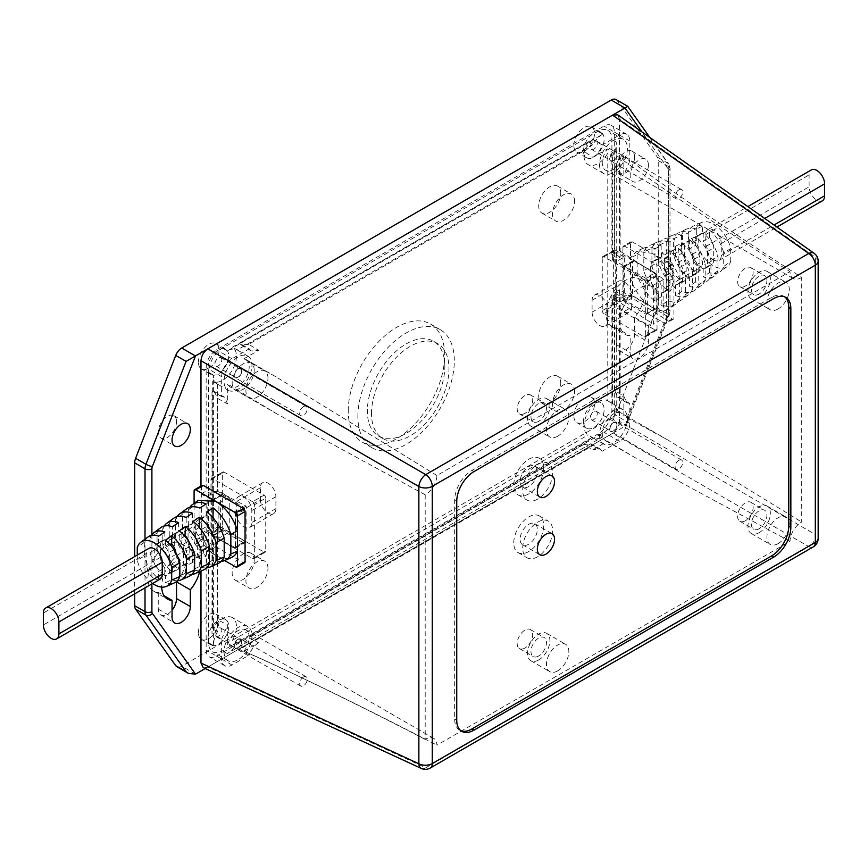 <?xml version="1.0" encoding="UTF-8"?>
<svg xmlns="http://www.w3.org/2000/svg" width="868" height="868" viewBox="0 0 868 868"><rect width="100%" height="100%" fill="white"/><g stroke="black" fill="none" stroke-linecap="round" stroke-linejoin="round"><path stroke-width="0.65" stroke-dasharray="4.34 3.25" d="M745.373 520.746A10.958 6.326 -60 0 1 739.894 521.288A10.958 6.326 -60 0 1 738.212 512.5A10.958 6.326 -60 0 1 745.373 502.843A10.958 6.326 -60 0 1 750.853 502.301A10.958 6.326 -60 0 1 752.534 511.089A10.958 6.326 -60 0 1 745.373 520.746M759.153 528.699A10.958 6.326 -60 0 1 753.674 529.241A10.958 6.326 -60 0 1 751.992 520.453A10.958 6.326 -60 0 1 759.153 510.796A10.958 6.326 -60 0 1 764.632 510.254A10.958 6.326 -60 0 1 766.314 519.042A10.958 6.326 -60 0 1 759.153 528.699M745.373 286.082A10.958 6.326 -60 0 1 739.894 286.624A10.958 6.326 -60 0 1 738.212 277.836A10.958 6.326 -60 0 1 745.373 268.179A10.958 6.326 -60 0 1 750.853 267.637A10.958 6.326 -60 0 1 752.534 276.425A10.958 6.326 -60 0 1 745.373 286.082M759.153 294.035A10.958 6.326 -60 0 1 753.674 294.577A10.958 6.326 -60 0 1 751.992 285.8A10.958 6.326 -60 0 1 759.153 276.132A10.958 6.326 -60 0 1 764.632 275.59A10.958 6.326 -60 0 1 766.314 284.379A10.958 6.326 -60 0 1 759.153 294.035M524.934 648.016A10.958 6.326 -60 0 1 519.455 648.559A10.958 6.326 -60 0 1 517.773 639.77A10.958 6.326 -60 0 1 524.934 630.114A10.958 6.326 -60 0 1 530.413 629.571A10.958 6.326 -60 0 1 532.095 638.36A10.958 6.326 -60 0 1 524.934 648.016M538.713 655.969A10.958 6.326 -60 0 1 533.234 656.512A10.958 6.326 -60 0 1 531.552 647.734A10.958 6.326 -60 0 1 538.713 638.067A10.958 6.326 -60 0 1 544.193 637.524A10.958 6.326 -60 0 1 545.874 646.313A10.958 6.326 -60 0 1 538.713 655.969M524.934 413.352A10.958 6.326 -60 0 1 519.455 413.895A10.958 6.326 -60 0 1 517.773 405.117A10.958 6.326 -60 0 1 524.934 395.461A10.958 6.326 -60 0 1 530.413 394.907A10.958 6.326 -60 0 1 532.095 403.696A10.958 6.326 -60 0 1 524.934 413.352M538.713 421.305A10.958 6.326 -60 0 1 533.234 421.848A10.958 6.326 -60 0 1 531.552 413.07A10.958 6.326 -60 0 1 538.713 403.414A10.958 6.326 -60 0 1 544.193 402.871A10.958 6.326 -60 0 1 545.874 411.649A10.958 6.326 -60 0 1 538.713 421.305M538.713 659.951A15.83 9.136 -60 0 1 530.793 660.732A15.83 9.136 -60 0 1 528.373 648.049A15.83 9.136 -60 0 1 538.713 634.096A15.83 9.136 -60 0 1 546.623 633.315A15.83 9.136 -60 0 1 549.053 645.998A15.83 9.136 -60 0 1 538.713 659.951M557.657 670.888A15.83 9.136 -60 0 1 549.737 671.669A15.83 9.136 -60 0 1 547.317 658.986A15.83 9.136 -60 0 1 557.657 645.033A15.83 9.136 -60 0 1 565.567 644.251A15.83 9.136 -60 0 1 567.997 656.935A15.83 9.136 -60 0 1 557.657 670.888M538.713 425.287A15.83 9.136 -60 0 1 530.793 426.069A15.83 9.136 -60 0 1 528.373 413.385A15.83 9.136 -60 0 1 538.713 399.432A15.83 9.136 -60 0 1 546.623 398.651A15.83 9.136 -60 0 1 549.053 411.334A15.83 9.136 -60 0 1 538.713 425.287M557.657 436.224A15.83 9.136 -60 0 1 549.737 437.005A15.83 9.136 -60 0 1 547.317 424.322A15.83 9.136 -60 0 1 557.657 410.369A15.83 9.136 -60 0 1 565.567 409.587A15.83 9.136 -60 0 1 567.997 422.271A15.83 9.136 -60 0 1 557.657 436.224M759.153 532.67A15.83 9.136 -60 0 1 751.243 533.462A15.83 9.136 -60 0 1 748.813 520.778A15.83 9.136 -60 0 1 759.153 506.825A15.83 9.136 -60 0 1 767.073 506.033A15.83 9.136 -60 0 1 769.493 518.728A15.83 9.136 -60 0 1 759.153 532.67M778.097 543.618A15.83 9.136 -60 0 1 770.187 544.399A15.83 9.136 -60 0 1 767.757 531.715A15.83 9.136 -60 0 1 778.097 517.762A15.83 9.136 -60 0 1 786.017 516.981A15.83 9.136 -60 0 1 788.437 529.664A15.83 9.136 -60 0 1 778.097 543.618M759.153 298.017A15.83 9.136 -60 0 1 751.243 298.798A15.83 9.136 -60 0 1 748.813 286.114A15.83 9.136 -60 0 1 759.153 272.161A15.83 9.136 -60 0 1 767.073 271.38A15.83 9.136 -60 0 1 769.493 284.064A15.83 9.136 -60 0 1 759.153 298.017M778.097 308.954A15.83 9.136 -60 0 1 770.187 309.735A15.83 9.136 -60 0 1 767.757 297.051A15.83 9.136 -60 0 1 778.097 283.098A15.83 9.136 -60 0 1 786.017 282.317A15.83 9.136 -60 0 1 788.437 295.001A15.83 9.136 -60 0 1 778.097 308.954M613.459 152.052A5.36 3.092 -60 0 1 616.139 151.781A5.36 3.092 -60 0 1 616.953 156.077A5.36 3.092 -60 0 1 613.459 160.797A5.36 3.092 -60 0 1 610.779 161.057A5.36 3.092 -60 0 1 609.954 156.772A5.36 3.092 -60 0 1 613.459 152.052M678.895 189.832A5.36 3.092 -60 0 1 681.575 189.56A5.36 3.092 -60 0 1 682.4 193.857A5.36 3.092 -60 0 1 678.895 198.577A5.36 3.092 -60 0 1 676.226 198.848A5.36 3.092 -60 0 1 675.402 194.551A5.36 3.092 -60 0 1 678.895 189.832M613.459 422.51A5.36 3.092 -60 0 1 616.139 422.239A5.36 3.092 -60 0 1 616.953 426.535A5.36 3.092 -60 0 1 613.459 431.255A5.36 3.092 -60 0 1 610.779 431.515A5.36 3.092 -60 0 1 609.954 427.23A5.36 3.092 -60 0 1 613.459 422.51M678.895 460.29A5.36 3.092 -60 0 1 681.575 460.018A5.36 3.092 -60 0 1 682.4 464.315A5.36 3.092 -60 0 1 678.895 469.035A5.36 3.092 -60 0 1 676.226 469.306A5.36 3.092 -60 0 1 675.402 465.009A5.36 3.092 -60 0 1 678.895 460.29M238.016 639.26A5.36 3.092 -60 0 1 240.686 639A5.36 3.092 -60 0 1 241.51 643.296A5.36 3.092 -60 0 1 238.016 648.016A5.36 3.092 -60 0 1 235.337 648.277A5.36 3.092 -60 0 1 234.512 643.991A5.36 3.092 -60 0 1 238.016 639.26M303.453 677.051A5.36 3.092 -60 0 1 306.133 676.78A5.36 3.092 -60 0 1 306.957 681.076A5.36 3.092 -60 0 1 303.453 685.796A5.36 3.092 -60 0 1 300.773 686.067A5.36 3.092 -60 0 1 299.959 681.771A5.36 3.092 -60 0 1 303.453 677.051M238.016 368.802A5.36 3.092 -60 0 1 240.686 368.542A5.36 3.092 -60 0 1 241.51 372.839A5.36 3.092 -60 0 1 238.016 377.558A5.36 3.092 -60 0 1 235.337 377.819A5.36 3.092 -60 0 1 234.512 373.533A5.36 3.092 -60 0 1 238.016 368.802M303.453 406.593A5.36 3.092 -60 0 1 306.133 406.322A5.36 3.092 -60 0 1 306.957 410.618A5.36 3.092 -60 0 1 303.453 415.338A5.36 3.092 -60 0 1 300.773 415.609A5.36 3.092 -60 0 1 299.959 411.313A5.36 3.092 -60 0 1 303.453 406.593M801.707 277.413A15.83 9.136 -60 0 1 801.175 277.727A15.83 9.136 -60 0 1 793.265 278.509A15.83 9.136 -60 0 1 789.989 271.641L436.919 475.49A15.83 9.136 -60 0 1 425.732 494.489A15.83 9.136 -60 0 1 425.201 494.782L425.201 739.417A15.83 9.136 -60 0 1 433.653 738.31A15.83 9.136 -60 0 1 436.919 745.178L789.989 541.339A15.83 9.136 -60 0 1 801.707 522.048L801.707 277.413C728.035 230.118 649.058 175.911 623.821 155.307A15.83 9.136 -60 0 1 613.459 169.347A15.83 9.136 -60 0 1 605.538 170.128A15.83 9.136 -60 0 1 607.546 148.862C640.389 173.752 718.161 226.092 789.989 271.641M436.919 475.49L276.284 377.005L243.919 358.788A15.83 9.136 -60 0 1 245.926 359.471A15.83 9.136 -60 0 1 248.357 372.155A15.83 9.136 -60 0 1 238.016 386.108A15.83 9.136 -60 0 1 230.096 386.889A15.83 9.136 -60 0 1 227.644 384.047L276.892 413.906L425.201 494.782M528.721 493.892A21.19 12.239 -60 0 1 518.131 494.944A21.19 12.239 -60 0 1 514.876 477.964A21.19 12.239 -60 0 1 528.721 459.291A21.19 12.239 -60 0 1 539.321 458.239A21.19 12.239 -60 0 1 542.565 475.219A21.19 12.239 -60 0 1 528.721 493.892M537.683 499.067A21.19 12.239 -60 0 1 527.082 500.109A21.19 12.239 -60 0 1 523.838 483.129A21.19 12.239 -60 0 1 537.683 464.467A21.19 12.239 -60 0 1 548.272 463.414A21.19 12.239 -60 0 1 551.516 480.395A21.19 12.239 -60 0 1 537.683 499.067M528.721 551.56A21.19 12.239 -60 0 1 518.131 552.612A21.19 12.239 -60 0 1 514.876 535.632A21.19 12.239 -60 0 1 528.721 516.959A21.19 12.239 -60 0 1 539.321 515.918A21.19 12.239 -60 0 1 542.565 532.898A21.19 12.239 -60 0 1 528.721 551.56M537.683 556.735A21.19 12.239 -60 0 1 527.082 557.788A21.19 12.239 -60 0 1 523.838 540.807A21.19 12.239 -60 0 1 537.683 522.135A21.19 12.239 -60 0 1 548.272 521.082A21.19 12.239 -60 0 1 551.516 538.062A21.19 12.239 -60 0 1 537.683 556.735M528.721 466.648A12.174 7.031 -60 0 1 534.807 466.051A12.174 7.031 -60 0 1 536.674 475.805A12.174 7.031 -60 0 1 528.721 486.536A12.174 7.031 -60 0 1 522.634 487.143A12.174 7.031 -60 0 1 520.767 477.378A12.174 7.031 -60 0 1 528.721 466.648M528.721 524.315A12.174 7.031 -60 0 1 534.807 523.719A12.174 7.031 -60 0 1 536.674 533.473A12.174 7.031 -60 0 1 528.721 544.203A12.174 7.031 -60 0 1 522.634 544.811A12.174 7.031 -60 0 1 520.767 535.057A12.174 7.031 -60 0 1 528.721 524.315M243.919 358.788L258.588 350.325L248.693 344.314L583.48 151.032L592.877 157.325L607.546 148.862M248.693 344.314L241.293 344.987L239.557 343.251L592.616 139.422L583.48 151.032M614.685 390.546L614.685 299.297L620.175 296.129L620.175 397.924L617.625 397.186L614.685 390.546L623.821 396.123L623.821 416.022L668.165 440.184L801.707 522.048M217.488 398.358L217.488 491.223L212.009 494.391L212.009 390.98L214.374 391.609L217.488 398.358L227.644 403.924L227.644 384.047M789.989 541.339L635.897 458.12L607.546 441.269L592.887 449.732L583.491 444.6L248.693 637.904L258.588 642.743L243.919 651.206C283.261 667.98 365.536 708.038 436.919 745.178M583.491 444.6L590.707 443.83L592.616 445.653L239.557 649.492L248.693 637.904M619.481 250.787L619.481 119.122L815.66 257.438L815.66 534.688L619.481 421.425L619.481 289.76L663.868 318.22L653.528 324.198L653.528 285.225L614.685 260.313L620.175 257.145L614.316 253.771L619.481 250.787L663.868 279.246L663.868 318.22M200.985 486.839L200.985 493.99L206.15 491.006L206.15 367.717A14.615 8.441 -60 0 1 216.479 349.815L603.987 126.099A14.615 8.441 -60 0 1 611.289 125.372A14.615 8.441 -60 0 1 614.316 132.066L614.316 253.771M617.712 114.826L619.481 119.122M592.877 157.325C597.162 154.656 600.287 150.544 602.262 144.989L619.481 135.039A14.615 8.441 120 0 1 626.794 134.323A14.615 8.441 120 0 1 629.821 141.007L629.821 160.895L620.175 155.329L620.175 257.145M623.821 155.307L623.821 175.195L614.685 169.043L614.685 260.313M614.685 169.043L620.175 155.329M619.481 289.76L614.316 292.744L614.316 414.437A14.615 8.441 -60 0 1 603.987 432.329L216.479 656.056A14.615 8.441 -60 0 1 209.177 656.772A14.615 8.441 -60 0 1 206.15 650.089L206.15 526.811L212.009 530.185L212.009 633.586L221.655 639.152L221.655 659.04A14.615 8.441 120 0 0 224.682 665.723A14.615 8.441 120 0 0 231.984 665.007L249.203 655.058L239.557 649.492M614.685 299.297L653.528 324.198M425.201 739.417C343.381 696.928 255.669 654.906 227.644 644.75L227.644 624.851L217.488 619.86L217.488 527.017L212.009 530.185M217.488 491.223L246.132 506.109L246.132 541.903L217.488 527.017M200.985 493.99L235.781 512.087L235.781 547.882L200.985 529.795L200.985 571.057M207.864 667.015L612.602 433.338L808.781 546.601L425.743 767.746L207.864 667.015L203.253 667.633M619.481 421.425C619.047 426.47 616.757 430.441 612.602 433.338M206.15 526.811L200.985 529.795M784.726 296.878A24.358 14.062 120 0 0 783.728 296.205A24.358 14.062 120 0 0 771.554 297.42L471.888 470.423A24.358 14.062 120 0 0 454.669 500.261L454.669 719.008A24.358 14.062 120 0 0 459.714 730.162A24.358 14.062 120 0 0 460.789 730.682M602.262 144.989L592.616 139.422M227.644 403.924L224.508 397.175L221.655 396.546L221.655 376.658A14.615 8.441 120 0 1 231.984 358.766L249.203 348.817L239.557 343.251M212.009 494.391L206.15 491.006M221.655 396.546L212.009 390.98M623.821 396.123L626.75 402.752L629.821 403.501L629.821 423.378A14.615 8.441 120 0 1 619.481 441.28L602.262 451.219L592.616 445.653M620.175 296.129L614.316 292.744M629.821 403.501L620.175 397.924M217.488 619.86L212.009 633.586M246.132 541.903L235.781 547.882M235.781 512.087L246.132 506.109M653.528 285.225L663.868 279.246M249.203 348.817L251.177 350.987L258.588 350.325M227.644 644.75A15.83 9.136 -60 0 1 245.926 629.929A15.83 9.136 -60 0 1 243.919 651.206M258.588 642.743C254.313 645.412 251.177 649.514 249.203 655.058M221.655 639.152L227.644 624.851M607.546 441.269A15.83 9.136 -60 0 1 605.538 440.586A15.83 9.136 -60 0 1 605.538 422.315A15.83 9.136 -60 0 1 621.369 413.168A15.83 9.136 -60 0 1 623.821 416.022M602.262 451.219L600.092 448.951L592.887 449.732M629.821 160.895L623.821 175.195M267.973 568.269A15.591 8.995 120 0 0 264.751 561.14A15.591 8.995 120 0 0 252.74 565.307A15.591 8.995 120 0 0 245.937 580.996A15.591 8.995 120 0 0 249.159 588.135A15.591 8.995 120 0 0 261.17 583.958A15.591 8.995 120 0 0 267.973 568.269M254.205 560.316A15.591 8.995 120 0 0 250.971 553.176A15.591 8.995 120 0 0 238.96 557.354A15.591 8.995 120 0 0 232.157 573.043A15.591 8.995 120 0 0 235.38 580.182A15.591 8.995 120 0 0 247.391 576.005A15.591 8.995 120 0 0 254.205 560.316M267.973 378.155A15.591 8.995 120 0 0 264.751 371.016A15.591 8.995 120 0 0 252.74 375.193A15.591 8.995 120 0 0 245.937 390.882A15.591 8.995 120 0 0 249.159 398.021A15.591 8.995 120 0 0 261.17 393.844A15.591 8.995 120 0 0 267.973 378.155M254.205 370.202A15.591 8.995 120 0 0 250.971 363.063A15.591 8.995 120 0 0 238.96 367.24A15.591 8.995 120 0 0 232.157 382.929A15.591 8.995 120 0 0 235.38 390.068A15.591 8.995 120 0 0 247.391 385.891A15.591 8.995 120 0 0 254.205 370.202M574.529 201.17A15.591 8.995 120 0 0 571.307 194.031A15.591 8.995 120 0 0 559.296 198.208A15.591 8.995 120 0 0 552.493 213.897A15.591 8.995 120 0 0 555.715 221.025A15.591 8.995 120 0 0 567.726 216.859A15.591 8.995 120 0 0 574.529 201.17M560.761 193.217A15.591 8.995 120 0 0 557.527 186.077A15.591 8.995 120 0 0 545.516 190.255A15.591 8.995 120 0 0 538.713 205.944A15.591 8.995 120 0 0 541.936 213.072A15.591 8.995 120 0 0 553.947 208.895A15.591 8.995 120 0 0 560.761 193.217M574.529 391.284A15.591 8.995 120 0 0 571.307 384.144A15.591 8.995 120 0 0 559.296 388.321A15.591 8.995 120 0 0 552.493 404.011A15.591 8.995 120 0 0 555.715 411.15A15.591 8.995 120 0 0 567.726 406.973A15.591 8.995 120 0 0 574.529 391.284M560.761 383.33A15.591 8.995 120 0 0 557.527 376.191A15.591 8.995 120 0 0 545.516 380.368A15.591 8.995 120 0 0 538.713 396.058A15.591 8.995 120 0 0 541.936 403.186A15.591 8.995 120 0 0 553.947 399.02A15.591 8.995 120 0 0 560.761 383.33M348.231 410.965A68.192 39.375 -60 0 1 378.003 342.339A68.192 39.375 -60 0 1 430.55 324.068A68.192 39.375 -60 0 1 444.676 355.283A68.192 39.375 -60 0 1 414.915 423.92A68.192 39.375 -60 0 1 362.357 442.192A68.192 39.375 -60 0 1 348.231 410.965M357.876 416.531A68.192 39.375 -60 0 1 387.649 347.905A68.192 39.375 -60 0 1 440.195 329.634A68.192 39.375 -60 0 1 454.322 360.86A68.192 39.375 -60 0 1 424.55 429.486A68.192 39.375 -60 0 1 372.003 447.758A68.192 39.375 -60 0 1 357.876 416.531M198.403 632.707A14.615 8.441 -60 0 1 204.783 617.994A14.615 8.441 -60 0 1 216.045 614.077A14.615 8.441 -60 0 1 219.061 620.772A14.615 8.441 -60 0 1 212.693 635.474A14.615 8.441 -60 0 1 201.43 639.39A14.615 8.441 -60 0 1 198.403 632.707M208.049 638.273A14.615 8.441 -60 0 1 214.429 623.56A14.615 8.441 -60 0 1 225.68 619.654A14.615 8.441 -60 0 1 228.707 626.338A14.615 8.441 -60 0 1 222.327 641.051A14.615 8.441 -60 0 1 211.076 644.957A14.615 8.441 -60 0 1 208.049 638.273M198.403 362.249A14.615 8.441 -60 0 1 204.783 347.536A14.615 8.441 -60 0 1 216.045 343.619A14.615 8.441 -60 0 1 219.061 350.314A14.615 8.441 -60 0 1 212.693 365.016A14.615 8.441 -60 0 1 201.43 368.933A14.615 8.441 -60 0 1 198.403 362.249M208.049 367.815A14.615 8.441 -60 0 1 214.429 353.102A14.615 8.441 -60 0 1 225.68 349.196A14.615 8.441 -60 0 1 228.707 355.88A14.615 8.441 -60 0 1 222.327 370.593A14.615 8.441 -60 0 1 211.076 374.499A14.615 8.441 -60 0 1 208.049 367.815M573.846 145.488A14.615 8.441 -60 0 1 580.225 130.775A14.615 8.441 -60 0 1 591.488 126.858A14.615 8.441 -60 0 1 594.515 133.553A14.615 8.441 -60 0 1 588.135 148.254A14.615 8.441 -60 0 1 576.873 152.171A14.615 8.441 -60 0 1 573.846 145.488M583.491 151.054A14.615 8.441 -60 0 1 589.871 136.341A14.615 8.441 -60 0 1 601.133 132.435A14.615 8.441 -60 0 1 604.161 139.119A14.615 8.441 -60 0 1 597.781 153.831A14.615 8.441 -60 0 1 586.518 157.737A14.615 8.441 -60 0 1 583.491 151.054M573.846 415.946A14.615 8.441 -60 0 1 580.225 401.233A14.615 8.441 -60 0 1 591.488 397.316A14.615 8.441 -60 0 1 594.515 404.011A14.615 8.441 -60 0 1 588.135 418.712A14.615 8.441 -60 0 1 576.873 422.629A14.615 8.441 -60 0 1 573.846 415.946M583.491 421.512A14.615 8.441 -60 0 1 589.871 406.799A14.615 8.441 -60 0 1 601.133 402.893A14.615 8.441 -60 0 1 604.161 409.577A14.615 8.441 -60 0 1 597.781 424.289A14.615 8.441 -60 0 1 586.518 428.195A14.615 8.441 -60 0 1 583.491 421.512M599.506 434.933A19.725 11.393 120 0 0 603.596 443.96A19.725 11.393 120 0 0 618.797 438.676A19.725 11.393 120 0 0 627.401 418.821A19.725 11.393 120 0 0 623.322 409.794A19.725 11.393 120 0 0 608.121 415.078A19.725 11.393 120 0 0 599.506 434.933M228.143 390.264A19.725 11.393 120 0 0 243.355 384.98A19.725 11.393 120 0 0 251.959 365.124A19.725 11.393 120 0 0 247.879 356.097A19.725 11.393 120 0 0 232.667 361.381A19.725 11.393 120 0 0 224.063 381.236A19.725 11.393 120 0 0 228.143 390.264L217.467 384.101A19.725 11.393 -60 0 0 217.521 384.133L212.693 381.345A19.725 11.393 120 0 0 227.883 375.996A19.725 11.393 120 0 0 236.465 356.184A19.725 11.393 120 0 0 232.418 347.178L588.048 141.864A19.725 11.393 120 0 0 584.001 155.524A19.725 11.393 120 0 0 588.092 164.562A19.725 11.393 120 0 0 607.774 153.245L607.774 400.821A19.725 11.393 120 0 0 592.584 406.159A19.725 11.393 120 0 0 584.001 425.982A19.725 11.393 120 0 0 588.048 434.987L592.866 437.776A19.725 11.393 -60 0 0 592.909 437.798A19.725 11.393 -60 0 0 602.783 436.821L597.954 434.043A19.725 11.393 120 0 0 611.907 409.88L611.907 294.339L616.389 291.746L616.389 252.371L611.907 254.964L611.907 139.422A19.725 11.393 120 0 0 607.817 130.384A19.725 11.393 120 0 0 597.954 131.361L222.512 348.122A19.725 11.393 120 0 0 208.559 372.285L208.559 642.743A19.725 11.393 120 0 0 212.649 651.781A19.725 11.393 120 0 0 222.512 650.805L597.954 434.043M224.063 651.694A19.725 11.393 120 0 0 228.143 660.722A19.725 11.393 120 0 0 243.355 655.438A19.725 11.393 120 0 0 251.959 635.582A19.725 11.393 120 0 0 247.879 626.555A19.725 11.393 120 0 0 232.667 631.839A19.725 11.393 120 0 0 224.063 651.694M247.879 626.555L232.374 617.604A19.725 11.393 120 0 1 236.465 626.642A19.725 11.393 120 0 1 232.418 640.302L237.246 643.09A19.725 11.393 -60 0 1 227.329 653.582L602.783 436.821M217.467 384.101A19.725 11.393 -60 0 1 213.387 375.074L213.387 527.798L217.521 525.411L217.521 631.698L212.693 628.909L212.693 381.345M599.506 164.475A19.725 11.393 120 0 0 603.596 173.502A19.725 11.393 120 0 0 618.797 168.218A19.725 11.393 120 0 0 627.401 148.363A19.725 11.393 120 0 0 623.322 139.336A19.725 11.393 120 0 0 608.121 144.62A19.725 11.393 120 0 0 599.506 164.475M615.694 261.919L615.694 301.294L624.309 296.324L624.309 256.95L615.694 261.919L612.591 260.129L616.725 257.742L616.725 142.2A19.725 11.393 -60 0 1 612.591 156.034L607.774 153.245M658.747 299.503A27.526 15.895 120 0 0 653.051 286.907A27.526 15.895 120 0 0 631.839 294.285A27.526 15.895 120 0 0 619.828 321.974A27.526 15.895 120 0 0 625.524 334.581A27.526 15.895 120 0 0 630.157 335.862L630.157 352.603A12.912 7.454 120 0 0 632.837 358.517A12.912 7.454 120 0 0 642.787 355.055A12.912 7.454 120 0 0 648.418 342.068L648.418 325.316A27.526 15.895 120 0 0 658.747 299.503M616.389 327.909L616.389 344.65A12.912 7.454 120 0 0 619.058 350.564A12.912 7.454 120 0 0 629.007 347.102A12.912 7.454 120 0 0 634.638 334.104L634.638 317.363A27.526 15.895 120 0 0 644.967 291.55A27.526 15.895 120 0 0 639.271 278.954A27.526 15.895 120 0 0 618.059 286.331A27.526 15.895 120 0 0 606.048 314.021A27.526 15.895 120 0 0 611.756 326.618A27.526 15.895 120 0 0 616.389 327.909L630.157 335.862M199.651 571.643A27.526 15.895 120 0 0 200.638 563.994A27.526 15.895 120 0 0 194.942 551.397A27.526 15.895 120 0 0 173.73 558.764A27.526 15.895 120 0 0 161.719 586.464A27.526 15.895 120 0 0 161.73 587.104M177.452 580.725A27.526 15.895 120 0 0 186.859 556.041A27.526 15.895 120 0 0 181.162 543.444A27.526 15.895 120 0 0 159.951 550.811A27.526 15.895 120 0 0 147.94 578.511A27.526 15.895 120 0 0 153.636 591.108A27.526 15.895 120 0 0 158.269 592.388L163.987 595.698M648.418 165.072A12.912 7.454 120 0 0 645.738 159.159A12.912 7.454 120 0 0 635.799 162.62A12.912 7.454 120 0 0 630.157 175.618A12.912 7.454 120 0 0 632.837 181.52A12.912 7.454 120 0 0 642.787 178.059A12.912 7.454 120 0 0 648.418 165.072M634.638 157.119A12.912 7.454 120 0 0 631.969 151.206A12.912 7.454 120 0 0 622.02 154.667A12.912 7.454 120 0 0 616.389 167.654A12.912 7.454 120 0 0 619.058 173.567A12.912 7.454 120 0 0 629.007 170.106A12.912 7.454 120 0 0 634.638 157.119M176.529 421.609A12.912 7.454 120 0 0 173.85 415.696A12.912 7.454 120 0 0 163.911 419.157A12.912 7.454 120 0 0 158.269 432.145A12.912 7.454 120 0 0 160.949 438.058A12.912 7.454 120 0 0 170.898 434.597A12.912 7.454 120 0 0 176.529 421.609M616.898 424.886A4.872 2.81 120 0 0 615.889 422.662A4.872 2.81 120 0 0 612.135 423.964A4.872 2.81 120 0 0 610.009 428.868A4.872 2.81 120 0 0 611.018 431.103A4.872 2.81 120 0 0 614.772 429.79A4.872 2.81 120 0 0 616.898 424.886M597.271 413.559A4.872 2.81 120 0 0 596.262 411.324A4.872 2.81 120 0 0 592.508 412.625A4.872 2.81 120 0 0 590.381 417.53A4.872 2.81 120 0 0 591.39 419.765A4.872 2.81 120 0 0 595.144 418.463A4.872 2.81 120 0 0 597.271 413.559M616.898 154.428A4.872 2.81 120 0 0 615.889 152.204A4.872 2.81 120 0 0 612.135 153.506A4.872 2.81 120 0 0 610.009 158.41A4.872 2.81 120 0 0 611.018 160.645A4.872 2.81 120 0 0 614.772 159.332A4.872 2.81 120 0 0 616.898 154.428M597.271 143.101A4.872 2.81 120 0 0 596.262 140.866A4.872 2.81 120 0 0 592.508 142.178A4.872 2.81 120 0 0 590.381 147.072A4.872 2.81 120 0 0 591.39 149.307A4.872 2.81 120 0 0 595.144 148.005A4.872 2.81 120 0 0 597.271 143.101M241.456 371.189A4.872 2.81 120 0 0 240.447 368.965A4.872 2.81 120 0 0 236.693 370.267A4.872 2.81 120 0 0 234.566 375.171A4.872 2.81 120 0 0 235.575 377.406A4.872 2.81 120 0 0 239.329 376.094A4.872 2.81 120 0 0 241.456 371.189M221.817 359.862A4.872 2.81 120 0 0 220.808 357.627A4.872 2.81 120 0 0 217.054 358.929A4.872 2.81 120 0 0 214.938 363.833A4.872 2.81 120 0 0 215.948 366.068A4.872 2.81 120 0 0 219.691 364.766A4.872 2.81 120 0 0 221.817 359.862M241.456 641.647A4.872 2.81 120 0 0 240.447 639.423A4.872 2.81 120 0 0 236.693 640.725A4.872 2.81 120 0 0 234.566 645.629A4.872 2.81 120 0 0 235.575 647.864A4.872 2.81 120 0 0 239.329 646.551A4.872 2.81 120 0 0 241.456 641.647M221.817 630.32A4.872 2.81 120 0 0 220.808 628.085A4.872 2.81 120 0 0 217.054 629.387A4.872 2.81 120 0 0 214.938 634.291A4.872 2.81 120 0 0 215.948 636.526A4.872 2.81 120 0 0 219.691 635.224A4.872 2.81 120 0 0 221.817 630.32M444.85 366.329A54.803 31.639 120 0 0 433.501 341.233A54.803 31.639 120 0 0 391.273 355.923A54.803 31.639 120 0 0 367.348 411.063A54.803 31.639 120 0 0 378.698 436.159A54.803 31.639 120 0 0 420.926 421.468A54.803 31.639 120 0 0 444.85 366.329M371.482 413.45A54.803 31.639 -60 0 1 395.407 358.31A54.803 31.639 -60 0 1 437.635 343.619A54.803 31.639 -60 0 1 448.984 368.716A54.803 31.639 -60 0 1 425.06 423.855A54.803 31.639 -60 0 1 382.831 438.546A54.803 31.639 -60 0 1 371.482 413.45M616.725 412.658L616.725 297.116L612.591 299.503L612.591 403.598A19.725 11.393 -60 0 1 612.645 403.631A19.725 11.393 -60 0 1 616.725 412.658L611.907 409.88M612.591 260.129L612.591 156.034M616.085 99.56A9.743 5.62 -60 0 1 617.17 100.558L657.304 157.097A9.743 5.62 -60 0 1 658.237 160.558L658.237 303.431A9.743 5.62 -60 0 1 657.304 307.966L667.633 313.934L627.499 416.803L626.967 423.671L624.993 426.188L205.217 668.534M616.725 297.116L611.907 294.339M611.907 254.964L616.725 257.742M217.521 384.133L217.521 490.409L207.181 496.377L207.181 531.379L213.387 527.798L213.387 645.532A19.725 11.393 -60 0 1 217.521 631.698M237.246 643.09L592.866 437.776M232.418 640.302L588.048 434.987M232.374 617.604A19.725 11.393 120 0 0 212.693 628.909M229.228 497.18L218.899 503.136L218.899 538.138L229.228 532.171L229.228 497.18L217.521 490.409M229.228 532.171L217.521 525.411M588.048 141.864L592.866 144.641A19.725 11.393 -60 0 1 602.783 134.149L227.329 350.911A19.725 11.393 -60 0 1 237.203 349.934A19.725 11.393 -60 0 1 237.246 349.956L232.418 347.178M592.866 144.641L237.246 349.956M607.774 400.821L612.591 403.598M615.694 301.294L612.591 299.503M134.681 593.853L134.681 556.605M657.304 307.966L617.17 410.835A9.743 5.62 -60 0 1 611.213 418.235L181.694 666.212A9.743 5.62 -60 0 1 176.822 666.689M158.269 592.388L158.269 609.141A12.912 7.454 120 0 0 160.949 615.043A12.912 7.454 120 0 0 172.048 610.247M627.662 106.243L667.633 163.065L657.304 157.097M634.638 317.363L648.418 325.316M218.899 503.136L207.181 496.377M218.899 538.138L207.181 531.379M624.309 296.324L616.389 291.746M624.309 256.95L616.389 252.371M159.962 579.249A10.958 6.326 60 0 1 154.482 578.706A10.958 6.326 60 0 1 146.735 565.285L146.735 553.35A10.958 6.326 60 0 1 149.003 548.337M260.4 499.664A10.958 6.326 -120 0 0 268.147 513.086A10.958 6.326 -120 0 0 273.626 513.628A10.958 6.326 -120 0 0 275.905 508.615L275.905 496.68A10.958 6.326 -120 0 0 271.12 485.646A10.958 6.326 -120 0 0 262.668 482.716A10.958 6.326 -120 0 0 260.4 487.729L260.4 499.664L236.291 513.585A10.958 6.326 -120 0 0 244.038 527.006A10.958 6.326 -120 0 0 249.517 527.549A10.958 6.326 -120 0 0 251.785 522.536L251.785 510.601A10.958 6.326 -120 0 0 247 499.567A10.958 6.326 -120 0 0 238.559 496.637A10.958 6.326 -120 0 0 236.291 501.65L236.291 513.585M194.096 503.375L194.096 505.686L198.24 500.359M188.345 529.523L194.096 526.051L194.096 505.686L188.345 509.907L188.345 529.523A32.366 18.684 -120 0 0 206.15 556.106L199.955 559.057A31.595 18.239 60 0 1 182.595 532.985L182.595 514.116A31.595 18.239 60 0 1 186.653 508.811M189.853 507.216A32.366 18.684 -120 0 0 188.345 509.907M182.595 514.116L175.575 519.27L175.575 537.227L182.595 532.985M176.996 516.634A30.662 17.707 -120 0 0 175.575 519.27M169.824 523.491L162.804 528.655L162.804 544.909L169.824 540.688L169.824 523.491A29.903 17.262 60 0 1 173.774 518.196M164.128 526.062A28.97 16.72 -120 0 0 162.804 528.655M157.054 532.876L150.034 538.051L150.034 552.58L157.054 548.37L157.054 532.876A28.199 16.286 60 0 1 160.895 527.592M151.282 535.491A27.266 15.743 -120 0 0 150.034 538.051M152.627 583.491A25.573 14.767 60 0 1 137.263 560.218L144.283 556.019L144.283 542.294A26.507 15.298 60 0 1 148.016 536.977M144.283 542.294L137.263 547.48M170.258 544.681L165.506 547.426L165.506 540.135M184.927 536.218L179.285 539.473L179.285 530.771M199.26 527.353L193.065 531.52L193.065 521.408M213.04 517.849L213.04 519.986L206.834 523.567L206.834 512.055M164.811 531.943L164.811 539.874L158.616 543.444L158.616 536.153M178.591 522.579L178.591 531.91L172.396 535.491L172.396 526.8M192.37 513.227L192.37 523.957L186.175 527.538L186.175 517.436M206.15 503.863L206.15 516.004L199.955 519.585L199.955 508.073M137.263 560.218L137.263 555.119M224.66 560.565L215.796 555.444A33.125 19.129 60 0 1 194.096 526.051L194.096 540.927A2.43 1.411 -120 0 0 195.821 543.91L215.796 555.444A33.125 19.129 -120 0 0 231.3 557.614M221.166 561.455A32.366 18.684 60 0 1 213.04 560.088L206.834 563.039A31.595 18.239 -120 0 0 218.194 563.43M206.573 567.878A30.662 17.707 60 0 1 199.26 566.641L193.065 569.592A29.903 17.262 -120 0 0 203.622 569.885M191.98 574.301A28.97 16.72 60 0 1 185.481 573.195L179.285 576.135A28.199 16.286 -120 0 0 189.05 576.341M177.387 580.725A27.266 15.743 60 0 1 171.701 579.737L165.506 582.678A26.507 15.298 -120 0 0 174.468 582.808M150.034 552.58A27.266 15.743 -120 0 0 164.811 575.755L158.616 578.706A26.507 15.298 60 0 1 144.283 556.019M162.804 544.909A28.97 16.72 -120 0 0 178.591 569.213L172.396 572.164A28.199 16.286 60 0 1 157.054 548.37M175.575 537.227A30.662 17.707 -120 0 0 192.37 562.659L186.175 565.61A29.903 17.262 60 0 1 169.824 540.688M252.653 501.747L212.693 478.68A2.43 1.411 -120 0 0 211.477 478.561A2.43 1.411 -120 0 0 210.967 479.678L210.967 532.572A2.43 1.411 -120 0 0 212.693 535.556L252.653 558.623A2.43 1.411 -120 0 0 253.868 558.742A2.43 1.411 -120 0 0 254.367 557.636L254.367 504.731A2.43 1.411 -120 0 0 252.653 501.747L264.013 495.183L224.063 472.116L212.693 478.68M211.315 501.151L220.613 495.78L220.613 527.603L211.315 532.974A2.43 1.411 -120 0 0 213.04 535.957L233.709 547.882A2.43 1.411 -120 0 0 234.924 548.012A2.43 1.411 -120 0 0 235.423 546.894L235.423 515.071A2.43 1.411 -120 0 0 233.709 512.087L213.04 500.163A2.43 1.411 -120 0 0 211.825 500.033A2.43 1.411 -120 0 0 211.315 501.151L211.315 532.974M220.613 495.78A2.43 1.411 60 0 1 221.123 494.673A2.43 1.411 60 0 1 222.338 494.793L213.04 500.163M233.709 512.087L243.007 506.717L222.338 494.793M243.007 506.717A2.43 1.411 60 0 1 244.733 509.7L244.733 541.524A2.43 1.411 60 0 1 244.223 542.641A2.43 1.411 60 0 1 243.007 542.522L233.709 547.882M213.04 535.957L222.338 530.587L243.007 542.522M222.338 530.587A2.43 1.411 60 0 1 220.613 527.603M210.967 479.678L222.338 473.114L222.338 526.008L210.967 532.572M212.693 535.556L224.063 528.992L264.013 552.059L252.653 558.623M254.367 557.636L265.738 551.071L265.738 498.167L254.367 504.731M222.338 473.114A2.43 1.411 60 0 1 222.848 471.997A2.43 1.411 60 0 1 224.063 472.116M264.013 495.183A2.43 1.411 60 0 1 265.738 498.167M265.738 551.071A2.43 1.411 60 0 1 265.239 552.178A2.43 1.411 60 0 1 264.013 552.059M224.063 528.992A2.43 1.411 60 0 1 222.338 526.008M194.096 490.811L201.669 486.438L201.669 536.554L194.096 540.927M201.669 486.438A2.43 1.411 60 0 1 202.179 485.32A2.43 1.411 60 0 1 203.394 485.44M244.57 562.724A2.43 1.411 60 0 1 243.355 562.605L235.77 566.978M195.821 543.91L203.394 539.538L243.355 562.605M203.394 539.538A2.43 1.411 60 0 1 201.669 536.554M171.701 579.737L171.701 571.817A10.958 6.326 -120 0 0 173.741 571.296A10.958 6.326 -120 0 0 176.009 566.283L176.009 554.348A10.958 6.326 -120 0 0 175.911 552.829M165.506 547.426A10.958 6.326 60 0 1 169.813 557.929L169.813 569.864A10.958 6.326 60 0 1 167.546 574.876A10.958 6.326 60 0 1 165.506 575.386L165.506 582.678M171.701 571.817L165.506 575.386M185.481 573.195L185.481 563.853A10.958 6.326 -120 0 0 187.521 563.343A10.958 6.326 -120 0 0 189.788 558.33L189.788 546.395A10.958 6.326 -120 0 0 188.801 541.448M179.285 539.473A10.958 6.326 60 0 1 183.593 549.976L183.593 561.911A10.958 6.326 60 0 1 181.314 566.923A10.958 6.326 60 0 1 179.285 567.433L179.285 576.135M185.481 563.853L179.285 567.433M199.26 566.641L199.26 555.9A10.958 6.326 -120 0 0 201.3 555.39A10.958 6.326 -120 0 0 203.568 550.377L203.568 538.442A10.958 6.326 -120 0 0 199.26 527.939M193.065 531.52A10.958 6.326 60 0 1 197.362 542.023L197.362 553.947A10.958 6.326 60 0 1 195.094 558.97A10.958 6.326 60 0 1 193.065 559.48L193.065 569.592M199.26 555.9L193.065 559.48M213.04 560.088L213.04 547.947A10.958 6.326 -120 0 0 215.08 547.437A10.958 6.326 -120 0 0 217.347 542.413L217.347 530.489A10.958 6.326 -120 0 0 213.04 519.986M206.834 523.567A10.958 6.326 60 0 1 211.141 534.07L211.141 545.994A10.958 6.326 60 0 1 208.873 551.017A10.958 6.326 60 0 1 206.834 551.527L206.834 563.039M213.04 547.947L206.834 551.527M158.616 543.444A10.958 6.326 -120 0 0 156.576 543.965A10.958 6.326 -120 0 0 154.309 548.977L154.309 560.912A10.958 6.326 -120 0 0 158.616 571.415L164.811 567.835L164.811 575.755M158.616 578.706L158.616 571.415M164.811 567.835A10.958 6.326 60 0 1 160.515 557.332L160.515 545.397A10.958 6.326 60 0 1 162.783 540.384A10.958 6.326 60 0 1 164.811 539.874M172.396 535.491A10.958 6.326 -120 0 0 170.356 536.012A10.958 6.326 -120 0 0 168.088 541.024L168.088 552.959A10.958 6.326 -120 0 0 172.396 563.462L178.591 559.882L178.591 569.213M172.396 572.164L172.396 563.462M178.591 559.882A10.958 6.326 60 0 1 174.284 549.379L174.284 537.444A10.958 6.326 60 0 1 176.562 532.431A10.958 6.326 60 0 1 178.591 531.91M186.175 527.538A10.958 6.326 -120 0 0 184.135 528.048A10.958 6.326 -120 0 0 181.868 533.071L181.868 545.006A10.958 6.326 -120 0 0 186.175 555.509L192.37 551.929L192.37 562.659M186.175 565.61L186.175 555.509M192.37 551.929A10.958 6.326 60 0 1 188.063 541.426L188.063 529.491A10.958 6.326 60 0 1 190.342 524.478A10.958 6.326 60 0 1 192.37 523.957M199.955 519.585A10.958 6.326 -120 0 0 197.915 520.095A10.958 6.326 -120 0 0 195.647 525.118L195.647 537.053A10.958 6.326 -120 0 0 199.955 547.545L206.15 543.976L206.15 556.106M199.955 559.057L199.955 547.545M206.15 543.976A10.958 6.326 60 0 1 201.843 533.473L201.843 521.538A10.958 6.326 60 0 1 204.11 516.514A10.958 6.326 60 0 1 206.15 516.004M713.518 259.933A10.958 6.326 -120 0 0 718.997 260.476A10.958 6.326 -120 0 0 721.265 255.452L721.265 243.528A10.958 6.326 -120 0 0 716.48 232.494A10.958 6.326 -120 0 0 708.038 229.564A10.958 6.326 -120 0 0 705.771 234.577L705.771 246.512A10.958 6.326 -120 0 0 713.518 259.933M822.332 200.812A10.958 6.326 60 0 1 816.853 200.269A10.958 6.326 60 0 1 809.095 186.848L809.095 174.913A10.958 6.326 60 0 1 811.374 169.9M607.6 321.084A10.958 6.326 60 0 1 605.332 326.097A10.958 6.326 60 0 1 599.853 325.554A10.958 6.326 60 0 1 592.095 312.133L592.095 300.198A10.958 6.326 60 0 1 594.374 295.185A10.958 6.326 60 0 1 602.815 298.125A10.958 6.326 60 0 1 607.6 309.149L607.6 321.084L631.709 307.163A10.958 6.326 60 0 1 629.441 312.176A10.958 6.326 60 0 1 623.962 311.634A10.958 6.326 60 0 1 616.215 298.212L616.215 286.277A10.958 6.326 60 0 1 618.483 281.265A10.958 6.326 60 0 1 626.924 284.205A10.958 6.326 60 0 1 631.709 295.228L631.709 307.163M632.23 295.923A2.43 1.411 60 0 1 630.504 292.939L622.931 297.323A2.43 1.411 -120 0 0 624.645 300.306L632.23 295.923L652.204 307.456A33.125 19.129 -120 0 0 669.76 308.455A33.125 19.129 -120 0 0 673.904 303.127L673.904 282.762C669.629 269.601 662.392 259.803 652.204 253.369L672.179 264.903A2.43 1.411 60 0 1 673.904 267.887L673.904 282.762L679.655 279.29L679.655 298.907L673.904 303.127L673.904 318.003A2.43 1.411 60 0 1 673.405 319.12A2.43 1.411 60 0 1 672.179 318.99L652.204 307.456A33.125 19.129 60 0 1 630.504 278.064L637.155 274.375A32.366 18.684 -120 0 0 654.96 300.968L661.166 296.758A31.595 18.239 60 0 1 643.806 270.686L651.944 266.172A30.662 17.707 -120 0 0 668.74 291.615L674.935 287.395A29.903 17.262 60 0 1 658.595 262.472L666.722 257.948A28.97 16.72 -120 0 0 682.519 282.252L688.715 278.042A28.199 16.286 60 0 1 673.384 254.248L681.51 249.713A27.266 15.743 -120 0 0 696.299 272.888L702.494 268.679A26.507 15.298 60 0 1 688.161 245.991L696.299 241.445A25.573 14.767 -120 0 0 709.796 263.308A25.573 14.767 -120 0 0 727.069 266.671A25.573 14.767 -120 0 0 730.737 261.322L723.717 266.519L723.717 252.794L730.737 248.595A25.573 14.767 -120 0 0 713.518 224.139A25.573 14.767 -120 0 0 701.539 222.458A25.573 14.767 -120 0 0 696.299 228.707L688.161 232.266A26.507 15.298 60 0 1 693.532 226.006A26.507 15.298 60 0 1 702.494 226.125L702.494 233.416L696.299 236.997L696.299 229.076L702.494 226.125M685.405 275.829L692.425 271.586L692.425 289.543L685.405 294.697L685.405 275.829A31.595 18.239 -120 0 0 668.045 249.756L661.85 252.707A32.366 18.684 60 0 1 679.655 279.29M698.176 268.125L705.196 263.905L705.196 280.158L698.176 285.322L698.176 268.125A29.903 17.262 -120 0 0 681.825 243.203L675.63 246.154A30.662 17.707 60 0 1 692.425 271.586M710.946 260.443L717.966 256.234L717.966 270.762L710.946 275.937L710.946 260.443A28.199 16.286 -120 0 0 695.604 236.649L689.409 239.601A28.97 16.72 60 0 1 705.196 263.905M723.717 252.794A26.507 15.298 -120 0 0 709.384 230.107L703.188 233.047A27.266 15.743 60 0 1 717.966 256.234M688.715 241.38L688.715 232.678L682.519 235.619L682.519 244.96L688.715 241.38A10.958 6.326 -120 0 0 686.686 241.89A10.958 6.326 -120 0 0 684.407 246.903L684.407 258.838A10.958 6.326 -120 0 0 688.715 269.34L688.715 278.042M674.935 249.333L674.935 239.221L668.74 242.172L668.74 252.913L674.935 249.333A10.958 6.326 -120 0 0 672.906 249.843A10.958 6.326 -120 0 0 670.639 254.856L670.639 266.791A10.958 6.326 -120 0 0 674.935 277.293L674.935 287.395M661.166 257.286L661.166 245.774L654.96 248.725L654.96 260.867L661.166 257.286A10.958 6.326 -120 0 0 659.127 257.796A10.958 6.326 -120 0 0 656.859 262.82L656.859 274.744A10.958 6.326 -120 0 0 661.166 285.246L661.166 296.758M703.188 233.047L703.188 240.978L709.384 237.398L709.384 230.107M689.409 239.601L689.409 248.932L695.604 245.351L695.604 236.649M675.63 246.154L675.63 256.885L681.825 253.304L681.825 243.203M661.85 252.707L661.85 264.838L668.045 261.257L668.045 249.756M730.737 261.322L730.737 248.595M679.655 298.907A32.366 18.684 60 0 1 675.554 304.234A32.366 18.684 60 0 1 661.85 304.95L668.045 300.74A31.595 18.239 -120 0 0 681.347 300.002A31.595 18.239 -120 0 0 685.405 294.697M717.966 270.762A27.266 15.743 60 0 1 714.19 276.057A27.266 15.743 60 0 1 703.188 276.87L709.384 272.661A26.507 15.298 -120 0 0 719.984 271.836A26.507 15.298 -120 0 0 723.717 266.519M705.196 280.158A28.97 16.72 60 0 1 701.311 285.453A28.97 16.72 60 0 1 689.409 286.234L695.604 282.013A28.199 16.286 -120 0 0 707.105 281.221A28.199 16.286 -120 0 0 710.946 275.937M692.425 289.543A30.662 17.707 60 0 1 688.433 294.838A30.662 17.707 60 0 1 675.63 295.587L681.825 291.377A29.903 17.262 -120 0 0 694.226 290.617A29.903 17.262 -120 0 0 698.176 285.322M696.299 229.076A27.266 15.743 -120 0 0 686.968 228.913A27.266 15.743 -120 0 0 681.51 235.185L673.384 238.765A28.199 16.286 60 0 1 678.95 232.472A28.199 16.286 60 0 1 688.715 232.678M682.519 235.619A28.97 16.72 -120 0 0 672.396 235.369A28.97 16.72 -120 0 0 666.722 241.695L658.595 245.275A29.903 17.262 60 0 1 664.378 238.928A29.903 17.262 60 0 1 674.935 239.221M668.74 242.172A30.662 17.707 -120 0 0 657.825 241.836A30.662 17.707 -120 0 0 651.944 248.215L643.806 251.818A31.595 18.239 60 0 1 649.806 245.384A31.595 18.239 60 0 1 661.166 245.774M654.96 248.725A32.366 18.684 -120 0 0 643.253 248.291A32.366 18.684 -120 0 0 637.155 254.758L630.504 257.709L630.504 242.834A2.43 1.411 60 0 1 631.014 241.716A2.43 1.411 60 0 1 632.23 241.836L652.204 253.369L636.7 251.199L630.504 257.709L630.504 292.939M637.155 254.758L637.155 274.375M643.806 270.686L643.806 251.818M651.944 248.215L651.944 266.172M658.595 262.472L658.595 245.275M666.722 241.695L666.722 257.948M673.384 254.248L673.384 238.765M681.51 235.185L681.51 249.713M688.161 245.991L688.161 232.266M696.299 228.707L696.299 241.445M615.347 250.19L655.307 273.257A2.43 1.411 60 0 1 657.033 276.241L657.033 329.135A2.43 1.411 60 0 1 656.523 330.252A2.43 1.411 60 0 1 655.307 330.133L615.347 307.066A2.43 1.411 60 0 1 613.633 304.082L613.633 251.177A2.43 1.411 60 0 1 614.132 250.071A2.43 1.411 60 0 1 615.347 250.19L603.987 256.754L643.937 279.821L655.307 273.257M656.685 275.84L647.387 281.21L647.387 313.033L656.685 307.663A2.43 1.411 60 0 1 656.175 308.769A2.43 1.411 60 0 1 654.96 308.65L634.291 296.726A2.43 1.411 60 0 1 632.577 293.742L632.577 261.919A2.43 1.411 60 0 1 633.076 260.801A2.43 1.411 60 0 1 634.291 260.921L654.96 272.856A2.43 1.411 60 0 1 656.685 275.84L656.685 307.663M647.387 281.21A2.43 1.411 -120 0 0 645.662 278.227L654.96 272.856M634.291 260.921L624.993 266.292L645.662 278.227M624.993 266.292A2.43 1.411 -120 0 0 623.777 266.172A2.43 1.411 -120 0 0 623.267 267.29L632.577 261.919M632.577 293.742L623.267 299.113L623.267 267.29M623.267 299.113A2.43 1.411 -120 0 0 624.993 302.097L634.291 296.726M654.96 308.65L645.662 314.021L624.993 302.097M645.662 314.021A2.43 1.411 -120 0 0 646.877 314.14A2.43 1.411 -120 0 0 647.387 313.033M657.033 276.241L645.662 282.805L645.662 335.699L657.033 329.135M655.307 330.133L643.937 336.697L603.987 313.63L615.347 307.066M613.633 304.082L602.262 310.646L602.262 257.742L613.633 251.177M645.662 282.805A2.43 1.411 -120 0 0 643.937 279.821M603.987 256.754A2.43 1.411 -120 0 0 602.761 256.624A2.43 1.411 -120 0 0 602.262 257.742M602.262 310.646A2.43 1.411 -120 0 0 603.987 313.63M643.937 336.697A2.43 1.411 -120 0 0 645.152 336.817A2.43 1.411 -120 0 0 645.662 335.699M673.904 267.887L666.331 272.259L666.331 322.375L673.904 318.003M666.331 272.259A2.43 1.411 -120 0 0 664.606 269.275L672.179 264.903M632.23 241.836L624.645 246.208L664.606 269.275M624.645 246.208A2.43 1.411 -120 0 0 623.43 246.089A2.43 1.411 -120 0 0 622.931 247.206L630.504 242.834M622.931 297.323L622.931 247.206M672.179 318.99L664.606 323.373L624.645 300.306M664.606 323.373A2.43 1.411 -120 0 0 665.821 323.493A2.43 1.411 -120 0 0 666.331 322.375M696.299 272.888L696.299 264.968A10.958 6.326 60 0 1 691.991 254.465L691.991 242.53A10.958 6.326 60 0 1 694.259 237.517A10.958 6.326 60 0 1 696.299 236.997M702.494 233.416A10.958 6.326 -120 0 0 700.454 233.937A10.958 6.326 -120 0 0 698.187 238.95L698.187 250.885A10.958 6.326 -120 0 0 702.494 261.387L702.494 268.679M696.299 264.968L702.494 261.387M682.519 282.252L682.519 272.921A10.958 6.326 60 0 1 678.212 262.418L678.212 250.483A10.958 6.326 60 0 1 680.479 245.47A10.958 6.326 60 0 1 682.519 244.96M682.519 272.921L688.715 269.34M668.74 291.615L668.74 280.874A10.958 6.326 60 0 1 664.432 270.371L664.432 258.436A10.958 6.326 60 0 1 666.7 253.423A10.958 6.326 60 0 1 668.74 252.913M668.74 280.874L674.935 277.293M654.96 300.968L654.96 288.827A10.958 6.326 60 0 1 650.653 278.324L650.653 266.4A10.958 6.326 60 0 1 652.92 261.377A10.958 6.326 60 0 1 654.96 260.867M654.96 288.827L661.166 285.246M709.384 237.398A10.958 6.326 60 0 1 713.691 247.901L713.691 259.836A10.958 6.326 60 0 1 711.424 264.849A10.958 6.326 60 0 1 709.384 265.358L703.188 268.939L703.188 276.87M709.384 272.661L709.384 265.358M703.188 268.939A10.958 6.326 -120 0 0 705.217 268.429A10.958 6.326 -120 0 0 707.485 263.416L707.485 251.481A10.958 6.326 -120 0 0 703.188 240.978M695.604 245.351A10.958 6.326 60 0 1 699.912 255.854L699.912 267.789A10.958 6.326 60 0 1 697.644 272.802A10.958 6.326 60 0 1 695.604 273.322L689.409 276.903L689.409 286.234M695.604 282.013L695.604 273.322M689.409 276.903A10.958 6.326 -120 0 0 691.438 276.382A10.958 6.326 -120 0 0 693.716 271.369L693.716 259.434A10.958 6.326 -120 0 0 689.409 248.932M681.825 253.304A10.958 6.326 60 0 1 686.132 263.807L686.132 275.742A10.958 6.326 60 0 1 683.865 280.755A10.958 6.326 60 0 1 681.825 281.275L675.63 284.856L675.63 295.587M681.825 291.377L681.825 281.275M675.63 284.856A10.958 6.326 -120 0 0 677.658 284.335A10.958 6.326 -120 0 0 679.937 279.322L679.937 267.387A10.958 6.326 -120 0 0 675.63 256.885M668.045 261.257A10.958 6.326 60 0 1 672.353 271.76L672.353 283.695A10.958 6.326 60 0 1 670.085 288.719A10.958 6.326 60 0 1 668.045 289.228L661.85 292.809L661.85 304.95M668.045 300.74L668.045 289.228M661.85 292.809A10.958 6.326 -120 0 0 663.89 292.288A10.958 6.326 -120 0 0 666.157 287.275L666.157 275.34A10.958 6.326 -120 0 0 661.85 264.838M629.821 141.007L614.316 132.066M221.655 659.04L206.15 650.089M818.166 261.203A9.743 5.62 180 0 0 815.66 257.438A9.743 5.609 125.2 0 0 814.032 253.239M421.295 768.44A9.743 5.609 114.8 0 0 425.743 767.746A9.743 5.62 60 0 0 430.246 768.028M813.294 546.883A9.743 5.62 -120 0 1 808.781 546.601A9.743 6.195 120 0 0 815.66 534.688A9.743 5.62 180 0 1 818.166 538.442M454.669 719.008L456.731 720.201M454.669 500.261L456.731 501.454M471.888 470.423L473.961 471.617M771.554 297.42L773.627 298.614M619.481 135.039L603.987 126.099M231.984 358.766L216.479 349.815M221.655 376.658L206.15 367.717M231.984 665.007L216.479 656.056M619.481 441.28L603.987 432.329M629.821 423.378L614.316 414.437M213.387 645.532L208.559 642.743M227.329 653.582L222.512 650.805M624.971 426.199L668.1 315.637A4.872 2.81 120 0 0 668.566 313.37L668.566 170.497A4.872 2.81 120 0 0 668.1 168.772L641.929 131.893M151.9 534.612L151.9 583.904M616.725 142.2L611.907 139.422M145.01 587.886L145.01 539.169M658.237 160.558L668.566 166.526L668.566 309.399L658.237 303.431M611.213 418.235L624.993 426.188M195.474 674.165L181.694 666.212M627.499 416.803L617.17 410.835M617.17 100.558L627.499 106.525M649.817 137.459L668.631 163.965A4.872 3.841 144.6 0 0 667.633 163.065A9.743 5.62 -60 0 1 668.566 166.526A4.872 2.81 180 0 1 669.998 168.511A4.872 2.81 180 0 1 668.566 170.497M668.1 168.772A4.872 3.841 144.6 0 0 668.631 163.965L669.998 168.511L669.998 311.384A4.872 2.81 180 0 0 668.566 309.399A9.743 5.62 -60 0 1 667.633 313.934A4.872 1.02 21.3 0 1 669.195 315.42L626.967 423.671M158.269 609.141L172.048 617.094M616.389 344.65L630.157 352.603M634.638 334.104L648.418 342.068M668.1 315.637A4.872 1.02 21.3 0 0 669.195 315.42L669.998 311.384A4.872 2.81 180 0 1 668.566 313.37M602.783 134.149L597.954 131.361M227.329 350.911L222.512 348.122M213.387 375.074L208.559 372.285M146.735 565.285L43.4 624.949M235.423 546.894L244.733 541.524M244.57 509.798L235.423 515.071M201.843 533.473L195.647 537.053M201.843 521.538L195.647 525.118M188.063 541.426L181.868 545.006M188.063 529.491L181.868 533.071M174.284 549.379L168.088 552.959M174.284 537.444L168.088 541.024M160.515 557.332L154.309 560.912M160.515 545.397L154.309 548.977M217.347 530.489L211.141 534.07M217.347 542.413L211.141 545.994M203.568 538.442L197.362 542.023M203.568 550.377L197.362 553.947M189.788 546.395L183.593 549.976M189.788 558.33L183.593 561.911M176.009 554.348L169.813 557.929M176.009 566.283L169.813 569.864M260.4 487.729L236.291 501.65M275.905 508.615L251.785 522.536M275.905 496.68L251.785 510.601M146.735 553.35L43.4 613.014M721.265 255.452L773.996 225.018M666.157 287.275L672.353 283.695M666.157 275.34L672.353 271.76M679.937 279.322L686.132 275.742M679.937 267.387L686.132 263.807M693.716 271.369L699.912 267.789M693.716 259.434L699.912 255.854M707.485 263.416L713.691 259.836M707.485 251.481L713.691 247.901M650.653 266.4L656.859 262.82M650.653 278.324L656.859 274.744M664.432 258.436L670.639 254.856M664.432 270.371L670.639 266.791M678.212 250.483L684.407 246.903M678.212 262.418L684.407 258.838M691.991 242.53L698.187 238.95M691.991 254.465L698.187 250.885M607.6 309.149L631.709 295.228M592.095 312.133L616.215 298.212M592.095 300.198L616.215 286.277M705.771 234.577L809.095 174.913M705.771 246.512L809.095 186.848M721.265 243.528L764.697 218.454M739.894 521.288L753.674 529.241M739.894 286.624L753.674 294.577M519.455 648.559L533.234 656.512M519.455 413.895L533.234 421.848M530.793 660.732L549.737 671.669M530.793 426.069L549.737 437.005M751.243 533.462L770.187 544.399M751.243 298.798L770.187 309.735M681.575 189.56L616.139 151.781M681.575 460.018L616.139 422.239M306.133 676.78L240.686 639M306.133 406.322L240.686 368.542M276.284 377.005L245.926 359.471M518.131 494.944L527.082 500.109M518.131 552.612L527.082 557.788M534.807 466.051L552.037 475.989M534.807 523.719L552.037 533.657M459.714 730.162L461.776 731.355M783.728 296.205L785.8 297.399M522.634 544.811L539.853 554.75M522.634 487.143L539.853 497.082M539.321 515.918L548.272 521.082M539.321 458.239L548.272 463.414M626.794 134.323L611.289 125.372M224.682 665.723L209.177 656.772M276.892 413.906L230.096 386.889M433.653 738.31L245.926 629.929M668.165 440.184L621.369 413.168M635.897 458.12L605.538 440.586M793.265 278.509L605.538 170.128M300.773 415.609L235.337 377.819M300.773 686.067L235.337 648.277M676.226 469.306L610.779 431.515M676.226 198.848L610.779 161.057M590.707 443.83L600.092 448.951M626.75 402.752L617.625 397.186M224.508 397.175L214.374 391.609M241.293 344.987L251.177 350.987M767.073 271.38L786.017 282.317M767.073 506.033L786.017 516.981M546.623 398.651L565.567 409.587M546.623 633.315L565.567 644.251M530.413 394.907L544.193 402.871M530.413 629.571L544.193 637.524M750.853 267.637L764.632 275.59M750.853 502.301L764.632 510.254M250.971 553.176L264.751 561.14M250.971 363.063L264.751 371.016M557.527 186.077L571.307 194.031M557.527 376.191L571.307 384.144M440.195 329.634L430.55 324.068M225.68 619.654L216.045 614.077M225.68 349.196L216.045 343.619M601.133 132.435L591.488 126.858M601.133 402.893L591.488 397.316M603.596 443.96L592.909 437.798M228.143 660.722L212.649 651.781M603.596 173.502L588.092 164.562M639.271 278.954L653.051 286.907M611.756 326.618L625.524 334.581M181.162 543.444L194.942 551.397M153.636 591.108L167.416 599.061M631.969 151.206L645.738 159.159M173.85 415.696L187.629 423.649M596.262 411.324L615.889 422.662M596.262 140.866L615.889 152.204M220.808 357.627L240.447 368.965M220.808 628.085L240.447 639.423M437.635 343.619L433.501 341.233M382.831 438.546L378.698 436.159M215.948 636.526L235.575 647.864M215.948 366.068L235.575 377.406M591.39 149.307L611.018 160.645M591.39 419.765L611.018 431.103M160.949 438.058L174.728 446.011M619.058 173.567L632.837 181.52M160.949 615.043L174.728 622.996M619.058 350.564L632.837 358.517M623.322 139.336L607.817 130.384M247.879 356.097L237.203 349.934M623.322 409.794L612.645 403.631M586.518 428.195L576.873 422.629M586.518 157.737L576.873 152.171M211.076 374.499L201.43 368.933M211.076 644.957L201.43 639.39M372.003 447.758L362.357 442.192M541.936 403.186L555.715 411.15M541.936 213.072L555.715 221.025M235.38 390.068L249.159 398.021M235.38 580.182L249.159 588.135M234.924 548.012L244.223 542.641M211.825 500.033L221.123 494.673M211.477 478.561L222.848 471.997M253.868 558.742L265.239 552.178M204.11 516.514L197.915 520.095M190.342 524.478L184.135 528.048M176.562 532.431L170.356 536.012M162.783 540.384L156.576 543.965M215.08 547.437L208.873 551.017M201.3 555.39L195.094 558.97M187.521 563.343L181.314 566.923M173.741 571.296L167.546 574.876M273.626 513.628L249.517 527.549M262.668 482.716L238.559 496.637M718.997 260.476L776.893 227.047M605.332 326.097L629.441 312.176M727.069 266.671L719.984 271.836M714.19 276.057L707.105 281.221M701.311 285.453L694.226 290.617M688.433 294.838L681.347 300.002M675.554 304.234L669.76 308.455M701.539 222.458L693.532 226.006M686.968 228.913L678.95 232.472M672.396 235.369L664.378 238.928M657.825 241.836L649.806 245.384M643.253 248.291L636.7 251.199M673.405 319.12L665.821 323.493M631.014 241.716L623.43 246.089M656.175 308.769L646.877 314.14M633.076 260.801L623.777 266.172M614.132 250.071L602.761 256.624M656.523 330.252L645.152 336.817M663.89 292.288L670.085 288.719M677.658 284.335L683.865 280.755M691.438 276.382L697.644 272.802M705.217 268.429L711.424 264.849M652.92 261.377L659.127 257.796M666.7 253.423L672.906 249.843M680.479 245.47L686.686 241.89M694.259 237.517L700.454 233.937M594.374 295.185L618.483 281.265M708.038 229.564L747.847 206.573"/><path stroke-width="1.3" d="M545.939 496.474A12.174 7.031 120 0 0 553.903 485.744A12.174 7.031 120 0 0 552.037 475.989A12.174 7.031 120 0 0 545.939 476.597A12.174 7.031 120 0 0 537.986 487.328A12.174 7.031 120 0 0 539.853 497.082A12.174 7.031 120 0 0 545.939 496.474M545.939 554.153A12.174 7.031 120 0 0 553.903 543.422A12.174 7.031 120 0 0 552.037 533.657A12.174 7.031 120 0 0 545.939 534.265A12.174 7.031 120 0 0 537.986 544.995A12.174 7.031 120 0 0 539.853 554.75A12.174 7.031 120 0 0 545.939 554.153M200.985 571.057L200.985 663.043L418.864 763.775L418.864 486.536L200.985 360.741L200.985 486.839M200.985 360.741C201.419 355.696 203.709 351.724 207.864 348.827L425.743 474.622L808.781 253.467L612.602 115.151L207.864 348.827M612.602 115.151L617.712 114.826L814.032 253.239A9.743 5.609 125.2 0 0 808.781 253.467A9.743 5.62 60 0 1 815.312 265.185L432.264 486.33L432.264 763.569L815.312 542.424L815.312 265.185A9.743 5.62 180 0 0 818.166 261.203A9.743 9.743 0 0 0 814.032 253.239M773.627 557.137A24.358 14.062 120 0 0 790.846 527.31L790.846 308.552A24.358 14.062 120 0 0 785.8 297.399A24.358 14.062 120 0 0 773.627 298.614L473.961 471.617A24.358 14.062 120 0 0 456.731 501.454L456.731 720.201A24.358 14.062 120 0 0 461.776 731.355A24.358 14.062 120 0 0 473.961 730.151L773.627 557.137L771.554 555.943A24.358 14.062 120 0 0 788.773 526.116L788.773 307.359A24.358 14.062 120 0 0 784.726 296.878M421.295 768.44A9.743 9.743 0 0 0 430.246 768.028A9.743 5.62 60 0 0 432.264 763.569A9.743 5.62 180 0 1 418.864 763.775A9.743 5.609 114.8 0 0 421.295 768.44L203.253 667.633L200.985 663.043M460.789 730.682A24.358 14.062 120 0 0 471.888 728.957L771.554 555.943M163.987 595.698L172.048 600.352L172.048 617.094A12.912 7.454 120 0 0 174.728 622.996A12.912 7.454 120 0 0 184.667 619.546A12.912 7.454 120 0 0 190.309 606.548L190.309 589.806A27.526 15.895 120 0 0 199.651 571.643M161.73 587.104A27.526 15.895 120 0 0 167.416 599.061A27.526 15.895 120 0 0 172.048 600.352M190.309 429.562A12.912 7.454 120 0 0 187.629 423.649A12.912 7.454 120 0 0 177.68 427.11A12.912 7.454 120 0 0 172.048 440.098A12.912 7.454 120 0 0 174.728 446.011A12.912 7.454 120 0 0 184.667 442.55A12.912 7.454 120 0 0 190.309 429.562M205.217 668.534L195.474 674.165L188.399 673.373L186.077 671.658L145.943 615.13L135.614 609.162A9.743 5.62 -60 0 1 134.681 605.701L134.681 593.853M134.681 556.605L134.681 462.828A9.743 5.62 -60 0 1 135.614 458.293L145.943 464.261L186.077 361.381L627.499 106.525M135.614 458.293L175.737 355.424A9.743 5.62 -60 0 1 181.694 348.025L611.213 100.048A9.743 5.62 -60 0 1 616.085 99.56L627.662 106.243L649.817 137.459M172.048 610.247A12.912 7.454 120 0 0 176.529 598.595L176.529 581.853A27.526 15.895 120 0 0 177.452 580.725M188.399 673.373L176.822 666.689A9.743 5.62 -60 0 1 175.737 665.691L135.614 609.162M176.529 581.853L190.309 589.806M43.4 624.949A10.958 6.326 -120 0 0 51.147 638.371A10.958 6.326 -120 0 0 56.626 638.913A10.958 6.326 -120 0 0 58.905 633.89L58.905 621.965A10.958 6.326 -120 0 0 54.12 610.931A10.958 6.326 -120 0 0 45.668 608.001A10.958 6.326 -120 0 0 43.4 613.014L43.4 624.949M137.263 555.119L137.263 547.48A25.573 14.767 60 0 1 140.931 542.142A25.573 14.767 60 0 1 154.482 542.912A25.573 14.767 60 0 1 171.701 567.368L179.839 562.822A26.507 15.298 -120 0 0 165.506 540.135L171.701 535.925L171.701 543.845L170.258 544.681M140.931 542.142L148.016 536.977A26.507 15.298 60 0 1 158.616 536.153L164.811 531.943A27.266 15.743 -120 0 0 153.81 532.757L160.895 527.592A28.199 16.286 60 0 1 172.396 526.8L178.591 522.579A28.97 16.72 -120 0 0 166.689 523.361L173.774 518.196A29.903 17.262 60 0 1 186.175 517.436L192.37 513.227A30.662 17.707 -120 0 0 179.567 513.975L186.653 508.811A31.595 18.239 60 0 1 199.955 508.073L206.15 503.863A32.366 18.684 -120 0 0 192.446 504.579L198.24 500.359L215.796 501.357C225.984 507.78 233.221 517.578 237.496 530.749L237.496 515.863A2.43 1.411 -120 0 0 235.77 512.89L195.821 489.812A2.43 1.411 -120 0 0 194.595 489.693A2.43 1.411 -120 0 0 194.096 490.811L194.096 503.375M192.446 504.579A32.366 18.684 -120 0 0 189.853 507.216M179.567 513.975A30.662 17.707 -120 0 0 176.996 516.634M166.689 523.361A28.97 16.72 -120 0 0 164.128 526.062M153.81 532.757A27.266 15.743 -120 0 0 151.282 535.491M184.927 536.218L185.481 526.561L179.285 530.771A28.199 16.286 -120 0 1 194.616 554.565L186.49 559.1L186.49 573.629A27.266 15.743 60 0 1 181.032 579.9A27.266 15.743 60 0 1 177.387 580.725M185.481 526.561A28.97 16.72 60 0 1 201.278 550.865L209.405 546.341A29.903 17.262 -120 0 0 193.065 521.408L199.26 517.198L199.26 527.353M199.26 517.198A30.662 17.707 60 0 1 216.056 542.641L224.194 538.127A31.595 18.239 -120 0 0 206.834 512.055L213.04 507.845L213.04 517.849M224.747 560.522L231.3 557.614A33.125 19.129 -120 0 0 237.496 551.104L230.845 554.055A32.366 18.684 60 0 1 224.747 560.522A32.366 18.684 60 0 1 221.166 561.455M210.175 566.978L218.194 563.43A31.595 18.239 -120 0 0 224.194 556.996L216.056 560.598A30.662 17.707 60 0 1 210.175 566.978A30.662 17.707 60 0 1 206.573 567.878M195.604 573.444L203.622 569.885A29.903 17.262 -120 0 0 209.405 563.538L201.278 567.119A28.97 16.72 60 0 1 195.604 573.444A28.97 16.72 60 0 1 191.98 574.301M181.032 579.9L189.05 576.341A28.199 16.286 -120 0 0 194.616 570.048L186.49 573.629M166.461 586.356L174.468 582.808A26.507 15.298 -120 0 0 179.839 576.547L171.701 580.106A25.573 14.767 60 0 1 166.461 586.356A25.573 14.767 60 0 1 152.627 583.491M171.701 535.925A27.266 15.743 60 0 1 186.49 559.1M213.04 507.845A32.366 18.684 60 0 1 230.845 534.438L237.496 530.749L237.496 565.979L245.069 561.607L245.069 511.491L237.496 515.863M230.845 534.438L230.845 554.055M224.194 556.996L224.194 538.127M216.056 542.641L216.056 560.598M209.405 563.538L209.405 546.341M201.278 550.865L201.278 567.119M194.616 570.048L194.616 554.565M179.839 576.547L179.839 562.822M171.701 567.368L171.701 580.106M45.668 608.001L149.003 548.337A10.958 6.326 60 0 1 157.444 551.278A10.958 6.326 60 0 1 162.229 562.301L162.229 574.236A10.958 6.326 60 0 1 159.962 579.249L56.626 638.913M224.66 560.565L235.77 566.978A2.43 1.411 -120 0 0 236.986 567.097A2.43 1.411 -120 0 0 237.496 565.979M235.77 512.89L243.355 508.507L203.394 485.44L195.821 489.812M243.355 508.507A2.43 1.411 60 0 1 245.069 511.491M245.069 561.607A2.43 1.411 60 0 1 244.57 562.724L236.986 567.097M175.911 552.829A10.958 6.326 -120 0 0 171.701 543.845M188.801 541.448A10.958 6.326 -120 0 0 185.481 535.892M747.847 206.573L811.374 169.9A10.958 6.326 60 0 1 819.815 172.841A10.958 6.326 60 0 1 824.6 183.864L824.6 195.799A10.958 6.326 60 0 1 822.332 200.812L776.893 227.047M425.743 474.622A9.743 5.024 120 0 0 418.864 486.536A9.743 5.62 180 0 0 432.264 486.33A9.743 5.62 -120 0 0 425.743 474.622M818.166 538.442A9.743 5.62 180 0 1 815.312 542.424A9.743 5.62 -120 0 1 813.294 546.883A9.743 9.743 0 0 0 818.166 538.442L818.166 261.203M788.773 526.116L790.846 527.31M471.888 728.957L473.961 730.151M788.773 307.359L790.846 308.552M641.929 131.893L624.971 108.012M195.495 355.967L152.367 466.528A4.872 2.81 120 0 0 151.9 468.796L151.9 534.612M151.9 583.904L151.9 611.669A4.872 2.81 120 0 0 152.367 613.394L195.495 674.154M134.681 605.701L145.01 611.669L145.01 587.886M145.01 539.169L145.01 468.796L134.681 462.828M624.993 108.001L611.213 100.048M181.694 348.025L195.474 355.978M175.737 665.691L186.077 671.658M186.077 361.381L175.737 355.424M152.367 613.394A4.872 3.841 144.6 0 1 145.943 615.13A9.743 5.62 -60 0 1 145.01 611.669A4.872 2.81 180 0 0 151.9 611.669M151.9 468.796A4.872 2.81 180 0 1 145.01 468.796A9.743 5.62 -60 0 1 145.943 464.261A4.872 1.02 -158.7 0 0 152.367 466.528M176.529 598.595L190.309 606.548M162.229 562.301L58.905 621.965M162.229 574.236L58.905 633.89M773.996 225.018L824.6 195.799M764.697 218.454L824.6 183.864M430.246 768.028L813.294 546.883M194.595 489.693L202.179 485.32"/></g></svg>
